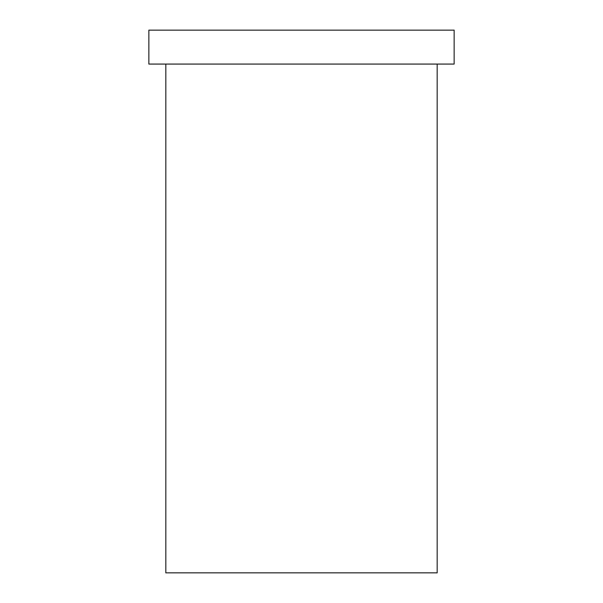 <?xml version="1.0" encoding="UTF-8"?>
<svg xmlns="http://www.w3.org/2000/svg" width="603" height="603" viewBox="0 0 603 603"><rect width="100%" height="100%" fill="white"/><g stroke="black" fill="none" stroke-linecap="round" stroke-linejoin="round"><path stroke-width="0.9" d="M437.175 64.069L437.175 572.85L165.825 572.85L165.825 64.069M454.134 30.15L148.866 30.15L148.866 64.069L454.134 64.069L454.134 30.15"/></g></svg>
